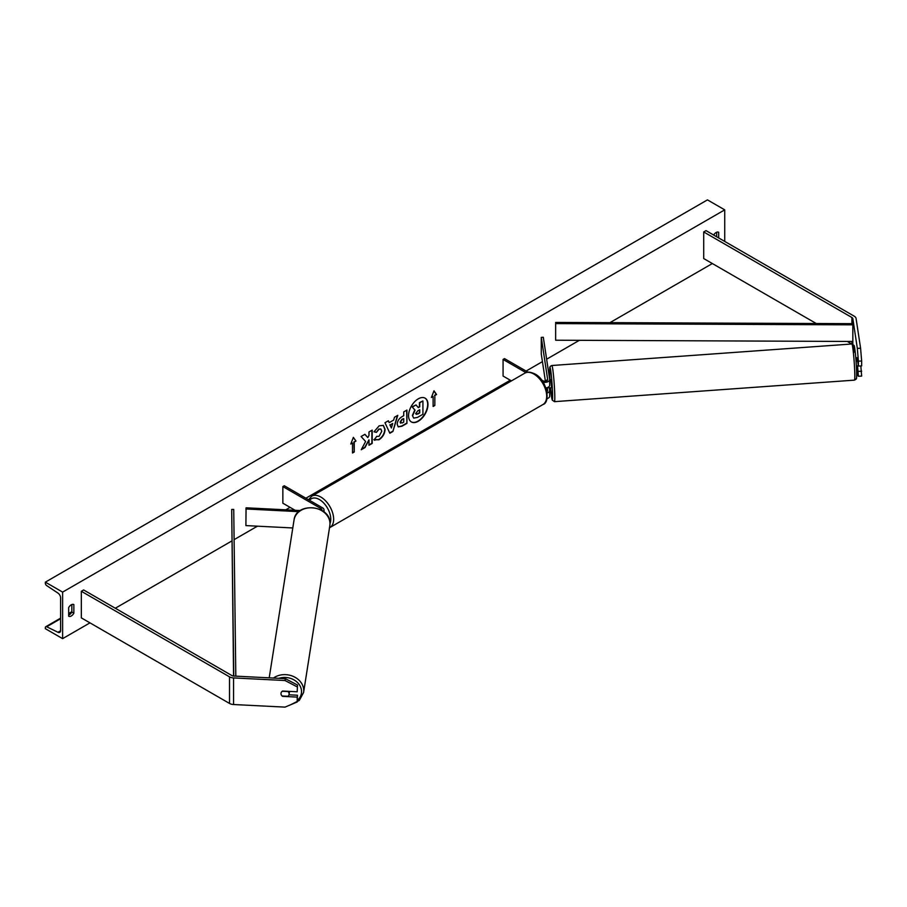<?xml version="1.0" encoding="UTF-8"?>
<svg xmlns="http://www.w3.org/2000/svg" width="907" height="907" viewBox="0 0 907 907"><rect width="100%" height="100%" fill="white"/><g stroke="black" fill="none" stroke-linecap="round" stroke-linejoin="round"><path stroke-width="1.36" d="M857.07 357.766L858.407 366.065L861.65 365.895L861.65 361.02L858.407 361.179L858.407 366.065M858.407 361.179L857.342 348.401L860.584 348.231L856.083 318.516A6.519 3.764 0 0 0 854.201 316.18L706.02 230.627L703.707 231.954L703.707 258.552L816.232 323.516M857.342 348.401L852.841 318.674A3.254 1.882 0 0 0 851.9 317.507L703.707 231.954M851.718 344.002L847.274 341.44M857.557 365.77L858.407 376.258L857.342 374.988L856.571 369.92M858.407 376.258L861.65 376.099L860.845 365.94M858.407 371.382L861.65 371.212M860.584 348.231L861.65 361.02M282.655 696.009L282.599 696.361A4.07 3.311 8.6 0 1 280.977 693.617A4.07 3.311 8.6 0 1 281.011 693.209A4.07 3.311 8.6 0 1 282.599 691.043L297.201 691.78L297.485 685.023L297.201 691.78M297.485 685.023L285.32 678.651L233.836 676.055A3.254 1.882 180 0 1 231.818 675.511L83.637 589.958L81.335 591.285L81.335 617.882L229.516 703.435A6.519 3.764 180 0 0 233.553 704.524L285.036 707.12L297.201 701.973L297.201 697.098L282.599 696.361M285.32 678.651L285.036 680.522L233.553 677.926A6.519 3.764 180 0 1 229.516 676.837L81.335 591.285M297.201 701.973L297.485 695.227L288.97 694.796M297.485 695.227L297.201 697.098M285.036 680.522L297.201 686.894M321.804 510.38A2.846 1.644 180 0 0 321.962 509.847A2.846 1.644 180 0 0 321.135 508.68L282.848 486.583L284.288 485.744L322.575 507.852A4.886 2.823 180 0 1 324.003 509.847A4.886 2.823 180 0 1 323.255 511.344M300.308 510.55L246.069 507.807L245.899 525.595L292.791 527.965M298.857 511.65L245.899 508.974M282.848 486.583L282.848 503.204L295.115 510.29M546.978 380.611L546.762 380.022L546.717 380.77M545.878 387.947A4.886 2.823 0 0 0 549.687 385.192A4.886 2.823 0 0 0 549.676 384.953M543.055 382.176A4.886 2.823 0 0 0 549.687 379.545A4.886 2.823 0 0 0 549.676 379.296L543.304 337.268L541.275 337.37L541.275 353.991L545.39 381.155M541.524 379.976L542.794 380.713A2.846 1.644 0 0 0 545.901 381.065A2.846 1.644 0 0 0 547.658 379.545A2.846 1.644 0 0 0 547.647 379.398L541.275 337.37M546.921 398.706A4.886 2.823 0 0 0 549.687 396.166A4.886 2.823 0 0 0 549.676 395.917M528.01 372.176L504.507 358.605L503.068 359.433L503.068 376.054L511.435 380.883M547.114 393.003A4.886 2.823 180 0 0 549.687 390.52A4.886 2.823 180 0 0 549.676 390.271L549.313 387.879M546.978 391.586L546.411 387.856M547.227 387.64L547.647 390.373A2.846 1.644 180 0 1 547.658 390.52A2.846 1.644 180 0 1 546.898 391.631M503.068 359.433L525.935 372.641M856.503 357.812L857.013 361.156L857.659 361.111M857.149 357.766L856.582 357.8M549.767 387.845L551.433 387.788L551.49 386.065L550.844 379.659L549.687 379.75M549.812 387.901L547.454 387.572M546.762 380.022L546.864 380.691M856.378 365.918L858.351 365.714M418.263 421.267A13.73 7.925 120 0 0 427.231 409.17A13.73 7.925 120 0 0 425.122 398.173A13.73 7.925 120 0 0 418.263 398.842A13.73 7.925 120 0 0 409.295 410.95A13.73 7.925 120 0 0 411.393 421.948A13.73 7.925 120 0 0 418.263 421.267M411.256 421.868A13.73 7.925 120 0 0 417.968 421.109A13.73 7.925 120 0 0 426.902 409.136A13.73 7.925 120 0 0 424.975 398.082M68.671 607.577A5.091 2.936 -60 0 1 71.256 604.81A5.091 2.936 -60 0 1 73.807 604.55A5.091 2.936 -60 0 1 73.852 604.584L73.852 613.223A5.091 2.936 -60 0 1 68.717 616.238A5.091 2.936 -60 0 1 68.671 616.216L68.671 607.577M718.684 237.94L718.684 232.294A5.091 2.936 120 0 0 718.639 232.26A5.091 2.936 120 0 0 716.088 232.521A5.091 2.936 120 0 0 713.65 235.038M376.62 436.369L379.035 436.358L381.79 431.256L380.895 429.068L379.035 429.26L376.439 432.367L374.035 431.789L379.137 425.837L383.366 425.372L385.078 429.328C384.795 433.727 382.777 437.197 379.013 439.748L374.126 439.793L376.756 436.437M374.784 440.303L374.126 439.793M397.198 424.306L397.198 424.261C397.413 420.973 399.069 418.422 402.152 416.619L403.728 415.701L403.728 411.903L406.926 410.066L406.926 423.365L401.982 426.211L398.252 426.88L397.198 424.306M365.6 441.494L361.247 449.736L365.033 447.548L368.99 439.861L368.99 445.258L372.187 443.421L372.187 430.122L368.99 431.959L368.99 435.405L367.823 437.571L364.931 434.306L361.099 436.516L365.6 441.494M62.617 592.112L62.617 638.653L45.35 628.676L45.35 627.644A2.041 1.179 60 0 1 45.769 626.714A2.041 1.179 60 0 1 46.676 626.76L57.946 632.281A4.07 2.347 -120 0 0 59.76 632.372A4.07 2.347 -120 0 0 60.61 630.512L60.61 597.928A4.07 2.347 -120 0 0 57.946 593.076L46.676 585.605A2.041 1.179 60 0 1 45.35 583.178L45.35 582.147L62.617 592.112L724.727 209.857L724.727 241.432M62.617 638.653L89.974 622.86M115.302 608.234L231.886 540.935M234.108 539.642L257.429 526.185M285.784 509.813L290.036 507.353M305.874 498.215L510.267 380.214M526.094 371.065L542.431 361.632M546.626 359.217L579.358 340.318M609.957 322.654L712.346 263.54M434.838 395.497L436.562 394.5L433.977 390.815L431.381 397.493L433.115 396.495L433.115 406.472L434.838 405.474L434.838 395.497L434.838 405.474M350.782 444.033L353.367 437.355L355.963 441.04L354.24 442.038L354.24 452.003L352.506 453.001L352.506 443.035L350.782 444.033M389.216 422.651L393.672 420.077L394.488 417.243L397.776 415.338L392.912 431.46L389.851 433.229L384.976 422.73L388.377 420.769L389.216 422.651L388.207 420.871M716.666 236.784L716.666 232.237M71.834 604.527L71.834 612.066A5.091 2.936 -60 0 1 68.671 615.105M45.35 582.147L707.449 199.88L724.727 209.857M71.834 612.066L73.852 613.223M412.685 415.621L415.066 410.123L412.311 407.062L416.007 404.93L418.331 407.628L419.726 406.812L419.726 402.787L422.923 400.939L422.923 414.261L417.469 417.413L413.683 418.116L412.402 415.417L414.771 409.953L412.311 407.062M412.402 415.451L413.649 418.104M418.138 407.402L419.442 406.653L419.442 402.617L422.923 400.939M412.027 406.903L416.007 404.93M434.555 405.304L433.115 406.132M431.551 397.062L433.115 396.495M434.555 395.339L436.278 394.341L433.92 390.974M353.311 437.514L355.963 441.04M355.68 440.87L354.24 442.038M353.945 441.868L354.24 452.003M352.506 452.672L353.945 451.845M350.952 443.602L352.506 443.035M367.823 437.571L364.841 434.362M368.99 444.929L371.893 443.251L371.893 430.281M361.496 449.248L364.739 447.378L368.99 439.861M403.728 418.592L401.926 419.306L400.1 422.084L402.232 422.968L403.728 422.106L403.728 418.592L402.22 419.465L400.395 422.254L400.645 423.161M400.395 422.254L400.486 423.093M406.631 410.236L406.926 423.365M406.631 423.195L401.699 426.041L398.116 426.789M383.219 425.292L384.795 429.158C384.511 433.557 382.482 437.038 378.718 439.578L373.831 439.623M380.747 428.988L378.752 429.09L376.439 432.367M376.156 432.208L374.081 431.698M392.697 423.49L390.123 424.975L391.405 427.991L392.697 423.49L390.123 424.975M389.84 424.805L391.405 427.991M397.368 415.576L392.912 431.46M392.618 431.301L389.727 432.968M415.905 413.535L417.639 414.114L419.726 412.912L419.726 409.715L417.617 410.928L415.905 413.501L416.245 414.397M415.61 413.377L417.345 413.955L419.442 412.742L419.442 409.873M282.145 695.986L287.938 696.281A4.07 3.367 -171.1 0 0 289.072 694.399L289.526 691.463A4.07 3.367 -171.1 0 0 289.537 691.395M289.072 694.399A4.07 3.367 -171.1 0 0 289.106 693.968A4.07 3.367 -171.1 0 0 287.95 691.542L282.27 691.259M852.818 341.463L852.841 323.663L555.651 322.427L555.64 323.606L555.64 340.216L852.818 341.463L852.818 324.842L555.64 323.606M852.841 323.663L852.818 324.842M233.564 676.032L231.693 509.462L233.779 676.044M235.809 676.157L233.734 509.451L231.693 509.462M851.9 317.507L851.9 323.663M851.9 341.451L851.9 343.991L854.111 345.522C854.711 345.624 856.367 361.292 856.616 371.246C856.752 382.198 856.265 377.267 856.061 379.217L854.473 380.135A18.117 1.02 -94.1 0 0 854.757 372.482A18.117 1.02 -94.1 0 0 853.487 353.719A18.117 1.02 -94.1 0 0 851.888 343.991L551.875 365.51A18.117 1.02 85.9 0 1 553.474 375.237A18.117 1.02 85.9 0 1 554.744 394.001A18.117 1.02 85.9 0 1 554.46 401.654L854.473 380.135M852.841 318.674L852.841 344.15M229.516 676.837L229.516 703.435M233.553 677.926L233.553 704.524M321.135 508.68L321.135 509.995M524.813 373.162C526.831 371.541 530.187 371.802 534.881 373.956C547.057 379.818 550.844 402.527 542.93 404.545A18.117 10.465 -120 0 0 545.708 390.021A18.117 10.465 -120 0 0 533.872 374.058A18.117 10.465 -120 0 0 524.813 373.162L311.781 496.152A18.117 10.465 60 0 1 320.84 497.047A18.117 10.465 60 0 1 332.676 513.011A18.117 10.465 60 0 1 329.899 527.534L329.502 527.749M329.989 523.577A16.077 9.285 -120 0 0 319.4 499.542A16.077 9.285 -120 0 0 309.593 500.358M853.804 352.664A16.077 0.907 85.9 0 1 854.791 348.81A16.077 0.907 85.9 0 1 856.616 371.167A16.077 0.907 85.9 0 1 856.616 371.326M554.46 401.654L552.25 400.123L550.56 387.845A16.077 0.907 -94.1 0 0 552.114 399.511A16.077 0.907 -94.1 0 0 552.544 392.969A16.077 0.907 -94.1 0 0 550.73 370.623A16.077 0.907 -94.1 0 0 549.744 374.478A16.077 0.907 -94.1 0 0 549.982 379.727L549.733 374.398C549.653 363.367 549.937 368.559 550.447 366.213L551.875 365.51M57.946 632.281L60.599 630.75M46.676 626.76L60.61 618.721M68.671 614.062L71.676 612.327M278.914 678.334A16.077 13.31 8.9 0 1 301.532 691.644A16.077 13.31 8.9 0 1 297.451 700.317M290.693 704.728L299.321 700.408L303.584 692.517A18.117 15 -171.1 0 0 303.732 690.612A18.117 15 -171.1 0 0 292.938 676.271A18.117 15 -171.1 0 0 273.438 678.051M329.978 523.77A18.117 15 8.9 0 1 329.831 525.675L329.989 523.668C331.021 505.086 296.011 501.469 294.038 520.04A18.117 15 8.9 0 1 313.119 507.886A18.117 15 8.9 0 1 329.978 523.77M324.003 509.847L324.003 511.911M549.687 379.545L549.687 385.192M549.687 390.52L549.687 396.166M542.93 404.545L329.899 527.534M308.55 499.757L311.781 496.152M856.537 357.743L855.8 357.789M45.769 626.714L60.61 618.143M68.671 613.495L71.834 611.669M303.584 692.517L329.831 525.675M269.209 677.835L294.038 520.04"/></g></svg>
